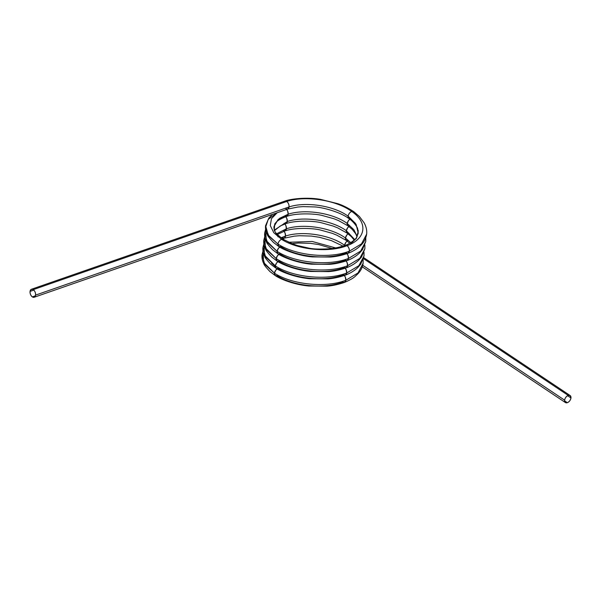 <?xml version="1.0" encoding="UTF-8"?>
<svg xmlns="http://www.w3.org/2000/svg" width="601" height="601" viewBox="0 0 601 601"><rect width="100%" height="100%" fill="white"/><g stroke="black" fill="none" stroke-linecap="round" stroke-linejoin="round"><path stroke-width="0.9" d="M363.462 258.618L568.223 395.42A4.222 2.614 123.7 0 1 570.95 397.952L567.584 395.706L570.95 397.952A4.222 2.614 -56.3 0 1 567.344 402.693A4.222 2.614 123.7 0 0 570.95 397.952A4.222 2.614 123.7 0 0 568.223 395.42A4.222 2.614 123.7 0 0 564.617 400.161A4.222 2.614 123.7 0 0 567.344 402.693C569.282 401.799 570.484 400.221 570.95 397.952L570.131 395.541L568.223 395.42C566.285 396.314 565.083 397.892 564.617 400.161L565.436 402.572L567.344 402.693L564.587 400.852L567.344 402.693A4.222 2.614 123.7 0 1 564.617 400.161L362.749 265.289M288.735 242.256L312.197 241.474L335.621 247.92L312.197 241.474L288.735 242.256L312.197 241.474L335.621 247.92M283.109 238.544L283.905 239.716A4.222 2.569 -109.2 0 0 283.109 238.544L283.905 239.716M276.67 212.919L268.204 219.47L265.507 227.524L268.902 236.088L277.978 244.074C278.443 241.805 279.653 240.227 281.591 239.333C297.45 249.731 328.717 253.013 347.025 245.681C366.099 238.867 368.315 222.738 351.72 211.454C368.315 222.738 366.099 238.867 347.025 245.681C348.663 247.026 349.436 248.852 349.354 251.165C349.436 248.852 348.663 247.026 347.025 245.681A4.222 2.569 70.8 0 1 349.354 251.165C329.386 259.106 295.271 255.47 277.978 244.074C295.271 255.47 329.386 259.106 349.354 251.165A4.222 2.569 -109.2 0 1 346.153 252.968L348.017 253.299L349.354 251.165L361.509 243.856L366.64 234.18L361.509 243.856L349.354 251.165C329.386 259.106 295.271 255.47 277.978 244.074L278.834 246.515L277.978 244.074A4.222 2.614 -56.3 0 0 280.697 246.613C296.563 257.018 327.838 260.301 346.153 252.968C327.838 260.301 296.563 257.018 280.697 246.613L278.834 246.508C283.717 250.031 298.907 255.876 312.4 256.905L330.347 257.048C335.816 256.695 341.706 255.448 348.017 253.306L349.354 251.165L361.524 243.848L366.648 234.15C367.061 230.356 366.204 226.539 364.071 222.738L359.383 216.495L353.673 211.605L351.72 211.454C349.782 212.356 348.58 213.933 348.122 216.195A4.222 2.614 -56.3 0 0 350.849 218.726L348.738 218.448L348.122 216.195C348.58 213.933 349.782 212.356 351.72 211.454C336.019 199.87 304.842 195.295 286.73 201.47L33.258 289.629A4.222 2.569 -109.2 0 0 30.05 291.41A4.222 2.569 -109.2 0 0 32.364 296.902A4.222 2.569 -109.2 0 0 35.572 295.114A4.222 2.569 -109.2 0 0 33.258 289.629L31.425 289.269L30.05 291.41C29.96 293.724 30.726 295.549 32.364 296.902L34.197 297.255L35.572 295.114C35.662 292.807 34.888 290.974 33.258 289.629L286.73 201.47L284.934 201.095C290.403 198.939 306.63 196.925 320.536 199.374L337.574 203.611C342.442 205.144 347.806 207.811 353.666 211.597L351.72 211.454C368.315 222.738 366.099 238.867 347.025 245.681C328.717 253.013 297.45 249.731 281.591 239.333L273.778 232.7L270.285 225.555L271.464 218.659L277.196 212.739L271.464 218.659L270.285 225.555L273.778 232.7L281.591 239.333L283.454 239.438C277.715 235.089 274.83 232.241 274.807 230.889C274.176 229.717 273.891 228.312 273.958 226.675L278.143 219.47L288.164 214.226C304.669 208.705 332.954 212.882 347.235 223.474L353.906 229.74L357.174 236.456L353.906 229.74L347.235 223.474L347.859 225.721L349.97 226.006A4.222 2.614 -56.3 0 1 347.235 223.474L347.859 225.721L352.209 229.364L355.664 233.714L357.024 236.734M363.139 259.624L363.117 263.306C362.621 267.114 360.893 270.6 357.933 273.771L355.161 276.37C353.358 278.135 349.797 280.149 344.501 282.41L345.83 280.276L357.986 272.974L363.117 263.306L357.986 272.974L345.83 280.276A4.222 2.569 -109.2 0 1 342.63 282.072L344.501 282.41L345.83 280.276C325.862 288.225 291.748 284.581 274.454 273.185A4.222 2.614 -56.3 0 0 277.181 275.724C293.04 286.121 324.315 289.404 342.63 282.072C324.315 289.404 293.04 286.121 277.181 275.724L275.311 275.619L274.454 273.185L264.703 264.26L262.051 254.771L262.983 251.188M344.493 282.41C337.822 284.626 331.932 285.873 326.824 286.159L308.884 286.016C294.851 284.746 281.238 279.608 275.318 275.626L274.454 273.185L264.703 264.252L262.051 254.771C261.72 257.746 262.299 260.729 263.786 263.704C263.854 264.688 265.927 267.325 270.007 271.614L275.311 275.619M364.018 252.345L363.996 256.026L360.668 264.245L357.888 267.445C354.59 270.638 350.421 273.2 345.38 275.13L346.709 272.997L358.865 265.695L363.996 256.026L358.865 265.695L346.709 272.997A4.222 2.569 -109.2 0 1 343.509 274.792L345.38 275.13L346.709 272.997C326.741 280.945 292.634 277.301 275.333 265.905A4.222 2.614 -56.3 0 0 278.06 268.444L278.06 268.444C293.927 278.841 325.201 282.124 343.509 274.792L343.509 274.792C325.201 282.124 293.927 278.841 278.06 268.444L276.19 268.339L275.333 265.905L265.589 256.98L262.938 247.492L263.869 243.916M276.197 268.346L275.333 265.905L265.589 256.973L262.938 247.484C262.599 250.467 263.178 253.449 264.673 256.424C264.733 257.408 266.806 260.045 270.886 264.342L276.19 268.339C282.275 272.411 295.76 277.459 309.763 278.736L327.71 278.879C332.811 278.601 338.701 277.346 345.372 275.138M364.897 245.065L364.882 248.739L361.547 256.965L358.774 260.165C355.484 263.358 351.307 265.92 346.259 267.858L347.588 265.717L359.751 258.415L364.882 248.739L359.744 258.415L347.588 265.717A4.222 2.569 -109.2 0 1 344.388 267.52L346.259 267.858L347.588 265.717C327.62 273.665 293.513 270.029 276.212 258.625A4.222 2.614 -56.3 0 0 278.939 261.172A4.222 2.614 123.7 0 0 278.939 261.172L278.947 261.165C294.806 271.569 326.08 274.852 344.388 267.52L344.388 267.52C326.08 274.852 294.806 271.569 278.939 261.172L277.069 261.067L276.212 258.625L266.468 249.7L263.816 240.212L264.748 236.636M277.076 261.067L276.212 258.625L266.468 249.693L263.816 240.205C263.478 243.187 264.057 246.17 265.552 249.152C265.619 250.129 267.693 252.766 271.772 257.063L277.069 261.067C282.988 265.049 296.609 270.195 310.642 271.464L328.589 271.599C333.698 271.321 339.58 270.074 346.251 267.858M347.138 260.579C352.201 258.64 356.37 256.071 359.661 252.878L362.433 249.678L365.761 241.459L360.63 251.135L348.467 258.445A4.222 2.569 -109.2 0 1 345.274 260.241L347.138 260.579L348.467 258.445L360.638 251.128L365.761 241.437L360.63 251.135L348.467 258.445C328.499 266.386 294.392 262.75 277.099 251.353L277.955 253.795C282.943 257.363 298.043 263.148 311.521 264.185L329.468 264.327C334.577 264.042 340.466 262.795 347.13 260.579L348.467 258.445C328.499 266.386 294.392 262.75 277.099 251.353A4.222 2.614 -56.3 0 0 279.818 253.892C295.684 264.29 326.959 267.573 345.274 260.241C326.959 267.573 295.684 264.29 279.818 253.892L277.947 253.787L277.099 251.353L267.347 242.421L264.695 232.925L265.627 229.357M343.997 246.718A4.222 2.569 70.8 0 1 347.025 245.681C328.717 253.013 297.45 249.731 281.591 239.333A4.222 2.614 123.7 0 0 277.978 244.074L268.226 235.141L265.574 225.645L268.91 217.998L272.561 214.347M281.028 237.786L285.52 236.058A4.222 2.569 -109.2 0 0 283.988 231.265L285.024 232.94L285.52 236.058L281.028 237.786L285.52 236.058C302.033 230.529 330.317 234.706 344.598 245.298L344.576 245.569A4.222 2.614 -56.3 0 1 344.598 245.298L344.576 245.569M283.988 231.265L285.024 232.94L285.52 236.058L284.401 238.086L282.32 237.846A4.222 2.569 -109.2 0 0 285.52 236.058L284.401 238.086L282.44 238.777M276.708 233.744L286.399 228.778A4.222 2.569 -109.2 0 0 284.866 223.993L285.903 225.668L286.399 228.778L276.708 233.744L286.399 228.778C302.912 223.256 331.196 227.433 345.477 238.026L350.751 242.631L345.477 238.026L346.093 240.272L348.204 240.558A4.222 2.614 -56.3 0 1 345.477 238.026L346.093 240.272L349.737 243.232M284.866 223.993L285.903 225.668L286.399 228.778L285.28 230.814L283.199 230.574A4.222 2.569 -109.2 0 0 286.399 228.778L284.987 230.942C294.745 227.411 313.196 228.117 320.401 230.018L332.225 233.316L336.755 235.134L346.259 240.408M274.439 230.063L287.286 221.506A4.222 2.569 -109.2 0 0 285.745 216.713L286.79 218.388L287.286 221.506L274.439 230.063L287.286 221.506C303.79 215.977 332.075 220.154 346.356 230.746L354.718 239.604L346.356 230.746L346.98 233L351.337 236.651L354.207 240.084M285.745 216.713L286.79 218.388L287.286 221.506L286.159 223.534L284.085 223.294A4.222 2.569 -109.2 0 0 287.286 221.506L285.866 223.662C295.632 220.131 314.075 220.837 321.295 222.746L333.112 226.044L337.642 227.862L347.138 233.128L349.091 233.278A4.222 2.614 -56.3 0 1 346.356 230.746L347.138 233.128M286.745 216.383C280.336 218.802 276.535 221.13 275.326 223.377L273.958 226.675L278.143 219.47L288.164 214.226L287.669 211.116L286.639 209.448L287.669 211.116L288.164 214.226L287.038 216.255L284.964 216.022A4.222 2.569 -109.2 0 0 288.164 214.226L286.745 216.383C296.511 212.859 314.947 213.558 322.181 215.474L334.006 218.764L338.528 220.59L348.017 225.856M350.067 244.397L356.461 238.221L358.309 230.942L355.416 223.332L348.122 216.195L356.138 224.451L358.256 233.18L357.58 228.508C357.618 227.614 353.553 221.476 348.903 218.576L348.122 216.195C333.848 205.61 305.511 201.395 289.043 206.954C289.134 204.64 288.367 202.815 286.73 201.47L284.897 201.11L31.425 289.269M278.06 236.847L274.214 230.311L274.732 223.918L279.555 218.343L288.164 214.226C304.669 208.705 332.954 212.882 347.235 223.474A4.222 2.614 -56.3 0 1 349.835 219.26L348.475 220.575L347.235 223.474C332.954 212.882 304.669 208.705 288.164 214.226A4.222 2.569 -109.2 0 0 285.843 208.742L287.631 209.103L289.043 206.954L35.572 295.114A4.222 2.569 -109.2 0 0 33.258 289.629L286.73 201.47A4.222 2.569 -109.2 0 0 283.68 202.529M347.19 241.091L345.838 242.406L344.598 245.298C330.317 234.706 302.033 230.529 285.52 236.058C302.033 230.529 330.317 234.706 344.598 245.298A4.222 2.614 -56.3 0 1 347.19 241.091L345.838 242.406L344.598 245.298M348.069 233.812L346.717 235.126L345.477 238.026C331.196 227.433 302.912 223.256 286.399 228.778C302.912 223.256 331.196 227.433 345.477 238.026A4.222 2.614 -56.3 0 1 348.069 233.812L346.717 235.126L345.477 238.026L350.751 242.631M348.948 226.532L347.596 227.854L346.356 230.746C332.075 220.154 303.79 215.977 287.286 221.506C303.79 215.977 332.075 220.154 346.356 230.746A4.222 2.614 -56.3 0 1 348.948 226.532L347.596 227.854L346.356 230.746L354.718 239.604M349.835 219.26L348.475 220.575L347.235 223.474L353.906 229.74L357.174 236.456M34.197 297.255L287.669 209.095L289.043 206.954C305.511 201.395 333.848 205.61 348.122 216.195L356.138 224.451L358.256 233.18L356.483 237.568C356.243 238.83 349.399 244.216 345.162 245.351L345.154 245.351C340.752 247.003 335.613 248.138 329.754 248.746C320.836 249.34 313.962 249.16 309.132 248.198L297.533 245.584L292.672 243.916L283.454 239.438L281.591 239.333L273.778 232.7L270.285 225.555L271.464 218.659L277.196 212.739M263.013 251.361L263.636 262.464L274.454 273.185C291.748 284.581 325.862 288.225 345.83 280.276C325.862 288.225 291.748 284.581 274.454 273.185L275.694 270.292L277.129 268.917A4.222 2.614 123.7 0 0 274.454 273.185L275.694 270.292L277.129 268.917M363.117 263.276L357.993 272.967L345.83 280.276L345.327 277.166L344.32 275.513A4.222 2.569 70.8 0 1 345.83 280.276L345.327 277.166L344.32 275.513M263.892 244.081L264.515 255.192L275.333 265.905C292.634 277.301 326.741 280.945 346.709 272.997C326.741 280.945 292.634 277.301 275.333 265.905L276.573 263.013L278.008 261.638A4.222 2.614 123.7 0 0 275.333 265.905L276.573 263.013L278.008 261.638M364.003 255.996L358.88 265.687L346.709 272.997L346.214 269.887L345.199 268.241A4.222 2.569 70.8 0 1 346.709 272.997L346.214 269.887L345.199 268.241M264.771 236.809L265.402 247.912L276.212 258.625C293.513 270.029 327.62 273.665 347.588 265.717C327.62 273.665 293.513 270.029 276.212 258.625L277.459 255.733L278.894 254.366A4.222 2.614 123.7 0 0 276.212 258.625L277.459 255.733L278.894 254.366M364.882 248.716L359.759 258.407L347.588 265.717L347.093 262.607L346.078 260.962A4.222 2.569 70.8 0 1 347.588 265.717L347.093 262.607L346.078 260.962M265.65 229.529L266.281 240.633L277.099 251.353L267.347 242.413L264.695 232.925C264.357 235.915 264.936 238.897 266.431 241.872C266.498 242.857 268.572 245.493 272.651 249.791L277.947 253.787M346.957 253.69L347.971 255.327L348.467 258.445L347.971 255.327L346.957 253.69A4.222 2.569 70.8 0 1 348.467 258.445C328.499 266.386 294.392 262.75 277.099 251.353L278.338 248.453L279.773 247.086A4.222 2.614 123.7 0 0 277.099 251.353L278.338 248.453L279.773 247.086M284.311 240.918A4.222 2.614 123.7 0 0 281.591 239.333C279.653 240.227 278.443 241.805 277.978 244.074L268.226 235.141L265.574 225.645C265.236 228.635 265.815 231.618 267.317 234.6C267.377 235.577 269.451 238.214 273.53 242.511L278.834 246.508M351.72 211.454C336.019 199.87 304.842 195.295 286.73 201.47C288.367 202.815 289.134 204.64 289.043 206.954L35.572 295.114L289.043 206.954A4.222 2.569 -109.2 0 0 286.73 201.47C304.842 195.295 336.019 199.87 351.72 211.454A4.222 2.614 -56.3 0 0 348.122 216.195C333.848 205.61 305.511 201.395 289.043 206.954A4.222 2.569 -109.2 0 1 285.836 208.735M33.258 289.629A4.222 2.569 70.8 0 0 30.05 291.41L33.829 290.103L30.05 291.41A4.222 2.569 -109.2 0 0 32.364 296.902L35.414 295.835L32.364 296.902A4.222 2.569 -109.2 0 0 35.572 295.114M271.419 263.125L275.311 266.559M568.223 395.42A4.222 2.614 123.7 0 0 564.617 400.161M291.913 243.615L298.569 243.014L310.507 243.352L318.793 244.592L332.113 248.476M366.64 234.18C365.566 240.678 362.035 244.171 360.547 245.599C357.264 248.784 353.087 251.353 348.017 253.299M284.108 238.214L294.287 236.155L299.448 235.735L311.378 236.08L319.514 237.297L331.339 240.588L342.998 246.109M277.339 234.473L284.987 230.942M274.597 230.446L280.412 225.893L285.866 223.662M348.896 218.576C340.391 212.003 322.354 207.225 314.593 206.932L302.994 206.616L297.826 207.029L287.631 209.103M365.761 241.459L365.776 237.786M362.275 266.844L565.436 402.572M363.718 257.641L570.131 395.541"/></g></svg>
